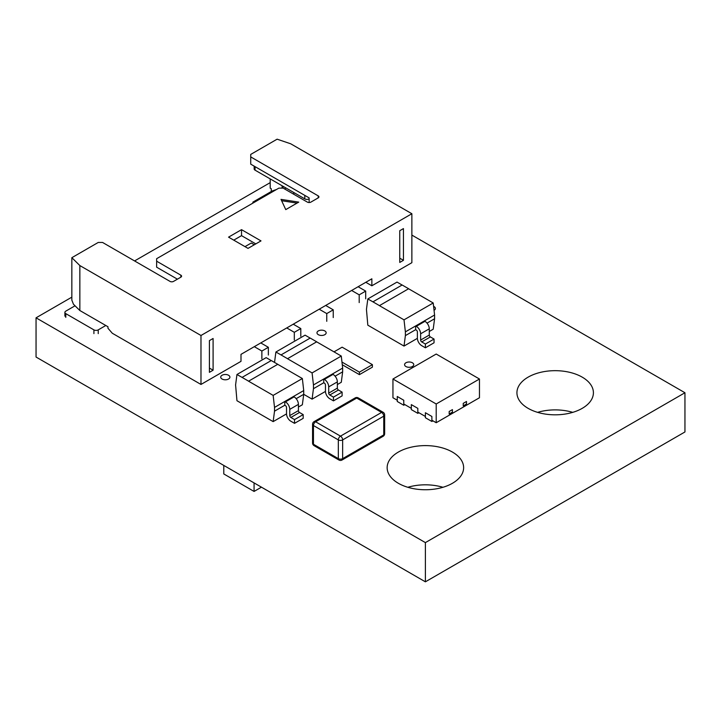 <?xml version="1.0" encoding="UTF-8"?>
<svg xmlns="http://www.w3.org/2000/svg" width="721" height="721" viewBox="0 0 721 721"><rect width="100%" height="100%" fill="white"/><g stroke="black" fill="none" stroke-linecap="round" stroke-linejoin="round"><path stroke-width="1.08" d="M392.945 379.012L392.945 397.749L397.271 400.245L397.271 396.496L403.76 400.245L403.76 403.985L411.33 408.356L411.33 404.616L417.82 408.356L417.82 412.106L425.39 416.477L425.39 412.727L431.879 416.477L431.879 420.226L436.205 422.722L479.465 397.749L479.465 379.012L436.205 354.038L392.945 379.012L436.205 403.985L479.465 379.012M436.205 422.722L436.205 403.985M466.487 401.489L463.243 403.363L466.487 401.489L466.487 403.985L463.243 405.86L463.243 403.363L463.243 405.86L466.487 403.985L466.487 401.489M452.428 409.609L449.183 411.484L449.183 413.98L449.183 411.484L452.428 409.609L452.428 412.106L449.183 413.98L452.428 412.106L452.428 409.609M431.879 421.47L425.39 417.729L425.39 412.727L431.879 416.477L431.879 421.47L432.96 420.848M417.82 413.358L411.33 409.609L411.33 404.616L417.82 408.356L417.82 413.358L418.901 412.727M403.76 405.238L397.271 401.489L397.271 396.496L403.76 400.245L403.76 405.238L404.841 404.616M318.322 334.679A4.587 2.65 180 0 1 316.979 332.805A4.587 2.65 180 0 1 321.566 330.155A4.587 2.65 180 0 1 326.153 332.805A4.587 2.65 180 0 1 323.323 335.256A4.587 2.65 180 0 1 318.322 334.679M405.923 366.529A4.587 2.65 180 0 1 404.58 364.655A4.587 2.65 180 0 1 409.168 362.005A4.587 2.65 180 0 1 413.755 364.655A4.587 2.65 180 0 1 410.925 367.097A4.587 2.65 180 0 1 405.923 366.529M433.6 306.362A4.587 2.65 180 0 1 435.385 308.453A4.587 2.65 180 0 1 434.051 310.327M222.068 379.012A4.587 2.65 180 0 1 220.725 377.137A4.587 2.65 180 0 1 225.312 374.487A4.587 2.65 180 0 1 229.9 377.137A4.587 2.65 180 0 1 227.07 379.588A4.587 2.65 180 0 1 222.068 379.012M407.816 487.288A38.24 22.072 180 0 1 442.964 487.288M398.353 483.286A38.24 22.072 180 0 1 387.15 467.677A38.24 22.072 180 0 1 425.39 445.605A38.24 22.072 180 0 1 463.63 467.677A38.24 22.072 180 0 1 440.026 488.072A38.24 22.072 180 0 1 398.353 483.286M537.596 412.358A38.24 22.072 180 0 1 572.744 412.358M528.133 408.356A38.24 22.072 180 0 1 516.93 392.747A38.24 22.072 180 0 1 555.17 370.675A38.24 22.072 180 0 1 593.41 392.747A38.24 22.072 180 0 1 569.806 413.142A38.24 22.072 180 0 1 528.133 408.356M684.95 392.747L684.95 431.96L425.39 581.82L425.39 542.607L684.95 392.747L411.871 235.091M425.39 581.82L36.05 357.039L36.05 317.826L425.39 542.607M270.195 182.638L134.575 260.939M71.848 297.151L36.05 317.826M79.851 310.517L73.452 304.226L71.848 300.152L71.848 257.694L79.851 265.562L79.851 310.517L107.97 326.748L107.97 328.253L112.296 333.246L200.979 384.446L240.994 361.347L240.994 354.353L371.856 278.802L371.856 285.786L411.871 262.687L411.871 213.731L290.743 143.803L277.116 139.18L250.728 154.42L250.728 156.917L318.213 195.878L318.213 197.878A2.451 1.415 0 0 0 318.934 196.878A2.451 1.415 0 0 0 318.213 195.878M371.856 285.786L365.799 282.299M351.632 290.473L359.202 294.844L359.202 302.586M254.297 346.666L261.867 351.037L261.867 358.779M260.786 342.926L268.356 347.297L268.356 355.038M261.867 351.037L268.356 347.297M209.414 368.089L213.092 370.206L213.092 338.491L209.414 340.609L209.414 372.333L213.092 370.206M180.863 277.17A2.451 1.415 0 0 0 181.584 276.17A2.451 1.415 0 0 0 180.863 275.179L180.863 277.17L173.509 281.415A2.451 1.415 0 0 1 170.048 281.415L102.562 242.454L98.236 242.454L71.848 257.694M250.728 156.917L250.728 164.154L309.129 197.878L309.129 202.123L309.76 202.484M180.863 275.179L156.637 261.191L156.637 267.185L177.402 279.171M255.811 243.896L241.535 235.65L233.748 240.147M79.851 265.562L200.979 335.49L411.871 213.731M156.637 261.191L156.637 258.695L278.847 188.136L283.173 188.136L307.398 202.123A2.451 1.415 0 0 0 310.859 202.123L318.213 197.878M281.01 199.375L285.759 209.613L298.737 202.114L281.01 199.375M228.557 237.146L248.024 248.385L261.002 240.895L241.535 229.657L228.557 237.146M403.436 260.317L403.436 228.593L399.758 230.72L399.758 262.435L403.436 260.317L399.758 258.19M276.467 189.506L272.141 191.011L252.891 202.123L252.891 203.124M270.195 178.889L270.195 188.136L271.276 188.758L271.276 191.254M293.771 192.507L293.771 194.255M282.136 188.136A1.532 0.883 60 0 1 282.091 187.757L282.091 185.766M105.807 325.504L98.236 329.876A3.055 1.766 180 0 1 93.91 329.876L65.791 313.635A3.055 1.766 180 0 1 64.899 312.391A3.055 1.766 180 0 1 65.791 311.139L75.047 305.794M309.129 197.878L309.129 198.87A3.055 1.766 180 0 1 304.803 198.87L255.054 170.156A3.055 1.766 180 0 1 254.162 168.903L254.162 166.136M200.979 384.446L200.979 335.49M297.034 203.097L281.632 200.717M241.535 229.657L241.535 235.65M358.121 286.724L365.691 291.095L365.691 298.836M359.202 294.844L365.691 291.095M319.187 309.21L326.757 313.581L326.757 321.323M244.996 246.636L251.269 243.022L254.297 244.77M325.676 305.461L333.246 309.832L333.246 317.573M326.757 313.581L333.246 309.832M286.742 327.938L294.312 332.309L294.312 340.051M293.231 324.189L300.801 328.56L300.801 336.301M294.312 332.309L300.801 328.56M261.453 487.171L254.071 491.434L254.071 482.908M254.071 491.434L223.789 473.949L223.789 465.424M342.277 364.745L359.418 374.641L359.418 372.144L372.397 364.655L342.115 347.171L334.003 351.848M341.97 362.068L359.418 372.144M359.418 374.641L372.397 367.151L372.397 364.655M248.565 381.148L242.076 377.398L271.276 360.545L277.765 364.294L248.565 381.202L277.765 364.294M242.076 377.398L236.957 374.496L266.157 357.634L271.231 360.572M277.765 364.339L302.351 378.534L273.151 395.396L248.565 381.202M236.957 374.496L235.587 384.942L236.957 400.723L273.151 421.623L286.525 413.899M293.447 396.496L294.096 396.874A6.119 3.533 60 0 1 298.422 404.364L298.422 410.61A1.532 0.883 -120 0 0 299.503 412.484L303.18 414.602L294.529 419.595L290.851 417.477A1.532 0.883 60 0 1 289.77 415.602L289.77 409.357A6.119 3.533 -120 0 0 285.444 401.867L284.795 401.489L303.721 390.566L303.721 394.315L296.169 398.677M303.18 414.602L303.18 418.351L294.529 423.344L294.529 419.595M284.795 405.238L274.521 411.168L274.521 407.419L284.795 401.489L284.795 405.238L285.444 405.617A1.532 0.883 60 0 1 286.525 407.482L286.525 413.728A6.119 3.533 -120 0 0 290.851 421.226L294.529 423.344M274.521 411.168L273.151 421.623M273.151 395.396L274.521 407.419M298.422 407.032L302.351 404.76L303.721 394.315L312.085 399.137L325.459 391.422M303.721 390.566L302.351 378.534M287.499 358.67L281.01 354.921L310.21 338.068L316.699 341.808L287.499 358.725L316.699 341.808M281.01 354.921L275.891 352.019L305.091 335.157L310.165 338.086M316.699 341.862L341.285 356.057L312.085 372.919L287.499 358.725M332.381 374.019L333.03 374.388A6.119 3.533 60 0 1 337.356 381.887L337.356 388.132A1.532 0.883 -120 0 0 338.437 390.007L342.115 392.125L333.462 397.118L329.785 395A1.532 0.883 60 0 1 328.704 393.125L328.704 386.88A6.119 3.533 -120 0 0 324.378 379.39L323.729 379.012L342.655 368.089L342.655 371.829L335.103 376.2M342.115 392.125L342.115 395.874L333.462 400.867L333.462 397.118M323.729 382.761L313.455 388.691L313.455 384.942L323.729 379.012L323.729 382.761L324.378 383.13A1.532 0.883 60 0 1 325.459 385.005L325.459 391.251A6.119 3.533 -120 0 0 329.785 398.74L333.462 400.867M313.455 388.691L312.085 399.137M312.085 372.919L313.455 384.942M274.53 362.42L275.891 352.019M337.356 384.554L341.285 382.283L342.655 371.829M342.655 368.089L341.285 356.057M379.426 305.596L372.937 301.847L402.138 284.993L408.627 288.733L379.426 305.65L408.627 288.733M372.937 301.847L367.818 298.945L397.019 282.082L402.093 285.02M408.627 288.788L433.213 302.982L404.012 319.845L379.426 305.65M367.818 298.945L366.448 309.39L367.818 325.171L404.012 346.071L417.387 338.347M424.308 320.944L424.957 321.323A6.119 3.533 60 0 1 429.283 328.812L429.283 335.058A1.532 0.883 -120 0 0 430.365 336.932L434.042 339.05L425.39 344.043L421.713 341.925A1.532 0.883 60 0 1 420.631 340.051L420.631 333.805A6.119 3.533 -120 0 0 416.305 326.316L415.656 325.937L434.583 315.014L434.583 318.763L427.03 323.125M434.042 339.05L434.042 342.799L425.39 347.792L425.39 344.043M415.656 329.686L405.382 335.616L405.382 331.867L415.656 325.937L415.656 329.686L416.305 330.065A1.532 0.883 60 0 1 417.387 331.93L417.387 338.176A6.119 3.533 -120 0 0 421.713 345.674L425.39 347.792M405.382 335.616L404.012 346.071M404.012 319.845L405.382 331.867M429.283 331.48L433.213 329.209L434.583 318.763M434.583 315.014L433.213 302.982M98.236 333.616L98.236 329.876M93.91 333.616L93.91 329.876M65.791 317.384L65.791 313.635M283.822 186.757L282.091 187.757M285.985 188.01L284.471 188.884M255.054 166.659L255.054 170.156M304.803 195.373L304.803 198.87M312.563 443.018A3.055 1.766 0 0 0 313.455 444.262A3.055 1.766 120 0 0 314.086 445.659A3.055 3.055 0 0 1 312.563 443.018L312.563 424.281A3.055 1.766 180 0 0 313.455 425.534L313.455 444.262L338.329 458.628A3.055 1.766 120 0 0 338.96 460.025L314.086 445.659M349.964 454.41L383.752 434.898A3.055 1.766 60 0 1 383.121 436.295A3.055 3.055 0 0 0 384.644 433.645L384.644 414.917A3.055 1.766 180 0 1 383.752 416.161L342.655 439.891L342.655 458.628L349.964 454.41M349.442 402.255L315.618 421.785L340.492 436.142L374.316 416.621L381.589 412.421L356.715 398.055L349.442 402.255M355.183 397.902A3.055 1.766 60 0 1 356.715 398.055A3.055 1.766 120 0 1 358.247 397.902A3.055 3.055 0 0 0 355.183 397.902L314.086 421.632A3.055 1.766 60 0 1 315.618 421.785A3.055 1.766 -60 0 0 313.455 425.534L338.329 439.891L338.329 458.628A3.055 1.766 0 0 0 342.655 458.628A3.055 1.766 60 0 1 342.024 460.025L383.121 436.295M384.644 414.917A3.055 3.055 0 0 0 383.121 412.268A3.055 1.766 120 0 0 381.589 412.421A3.055 1.766 -120 0 1 383.752 416.161L383.752 434.898A3.055 1.766 0 0 0 384.644 433.645M342.655 439.891A3.055 1.766 -120 0 0 340.492 436.142A3.055 1.766 -60 0 0 338.329 439.891A3.055 1.766 180 0 0 342.655 439.891M294.096 396.874L285.444 401.867M298.422 404.364L289.77 409.357M298.422 410.61L289.77 415.602M299.503 412.484L290.851 417.477M333.03 374.388L324.378 379.39M337.356 381.887L328.704 386.88M337.356 388.132L328.704 393.125M338.437 390.007L329.785 395M424.957 321.323L416.305 326.316M429.283 328.812L420.631 333.805M429.283 335.058L420.631 340.051M430.365 336.932L421.713 341.925M64.899 312.391L64.899 316.14M338.96 460.025A3.055 3.055 0 0 0 342.024 460.025M314.086 421.632A3.055 3.055 0 0 0 312.563 424.281M383.121 412.268L358.247 397.902"/></g></svg>
